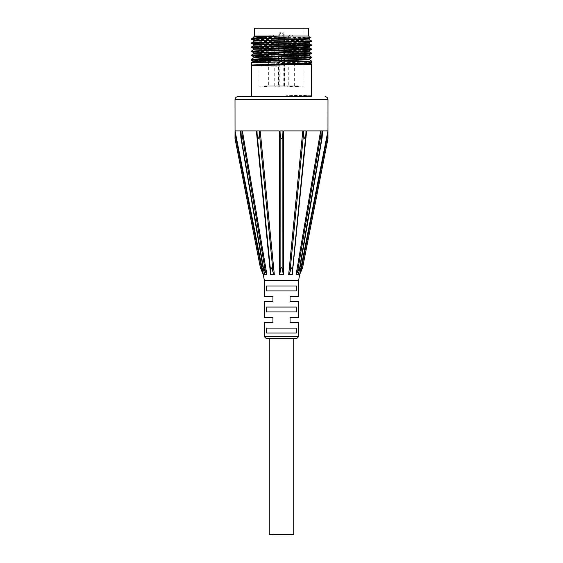 <?xml version="1.0" encoding="UTF-8"?>
<svg xmlns="http://www.w3.org/2000/svg" width="563" height="563" viewBox="0 0 563 563"><rect width="100%" height="100%" fill="white"/><g stroke="black" fill="none" stroke-linecap="round" stroke-linejoin="round"><path stroke-width="0.42" stroke-dasharray="2.81 2.11" d="M280.029 534.519L282.971 534.519L280.029 534.357M282.232 534.519L281.732 534.519L282.232 534.357M280.747 534.519L280.247 534.357L280.747 534.519M281.444 534.519L275.356 534.456L281.423 534.456M278.847 534.653L278.347 534.653M278.727 534.456L280.36 534.653L278.727 534.653M279.107 534.456L279.902 534.653L279.093 534.653M278.347 534.456L276.546 534.456L277.918 534.653M279.276 534.456L279.938 534.456L279.276 534.653M279.051 534.456L280.297 534.456L279.051 534.456M279.586 534.456L280.36 534.456L279.586 534.456M278.066 534.653L277.672 534.653L278.066 534.456M277.918 534.456L278.868 534.456M279.522 534.456L280.29 534.456L279.537 534.653M277.552 534.456L276.883 534.456L277.552 534.653M277.256 534.456L276.489 534.653L277.256 534.456M278.101 534.456L277.608 534.456L278.087 534.653M278.685 534.456L279.171 534.456L278.685 534.456M276.482 534.653L277.263 534.653L276.482 534.456M278.418 534.456L279.199 534.456L278.418 534.653M276.905 534.653L277.686 534.456L276.905 534.653M277.58 534.653L278.361 534.456L277.58 534.653M284.153 534.653L284.653 534.653M284.273 534.456L282.64 534.653L284.273 534.653M283.893 534.456L283.098 534.653L283.907 534.653M284.653 534.456L286.454 534.456L285.082 534.653M283.724 534.456L283.062 534.456L283.724 534.653M283.949 534.456L282.703 534.456L283.949 534.456M283.414 534.456L282.64 534.456L283.414 534.456M284.934 534.653L285.328 534.653L284.934 534.456M281.514 534.357L275.42 534.357L281.493 534.519M285.082 534.456L284.132 534.456M283.478 534.456L282.71 534.456L283.463 534.653M285.448 534.456L286.117 534.456L285.448 534.653M285.744 534.456L286.511 534.653L285.744 534.456M284.899 534.456L285.392 534.456L284.913 534.653M284.315 534.456L283.829 534.456L284.315 534.456M286.518 534.653L285.737 534.653L286.518 534.456M284.582 534.456L283.801 534.456L284.582 534.653M286.095 534.653L285.314 534.456L286.095 534.653M285.42 534.653L284.639 534.456L285.42 534.653M287.644 534.456L281.577 534.456L287.644 534.357M290.065 534.85L272.935 534.85L290.065 534.674M290.311 534.85L272.689 534.85M290.311 534.357L272.689 534.357L290.311 534.357M289.086 534.674L273.914 534.674L289.086 534.357M293.731 534.357L269.269 534.357M293.731 338.623L269.269 338.623L293.731 338.623M291.845 96.66L308.721 96.66C313.697 96.393 311.585 96.132 302.394 95.865C310.03 96.132 312.88 96.393 310.945 96.66M251.408 62.627L311.592 64.189M251.408 65.737L277.123 66.251L251.443 65.048M311.592 62.584L251.443 60.213M251.408 59.432L311.592 61.071M311.592 95.745L285.884 95.238L302.394 95.865M304.013 57.201L281.5 56.37L304.013 56.919M310.994 57.257L311.592 57.391M311.592 57.757L308.77 57.419M297.053 86.871L296.448 86.871L297.658 86.871L297.053 86.871L297.053 86.385L297.658 86.385L296.448 86.385L297.053 86.385M297.658 86.871L297.658 86.385M296.448 86.871L296.448 86.385M295.427 86.385L298.707 86.385L295.427 86.385L295.427 86.871L296.743 86.871L296.743 86.385M296.743 86.871L295.427 86.871M295.955 86.871L295.955 86.385M296.307 86.871L296.307 86.385M297.799 86.871L297.799 86.385M298.158 86.871L298.158 86.385M298.707 86.871L298.707 86.385M297.384 86.871L297.384 86.385M266.637 86.871L264.61 86.385L267.087 86.385L264.659 86.385L267.087 86.385L265.877 86.385L265.87 86.871L264.61 86.871L266.637 86.871L266.637 86.385M264.117 86.385L264.61 86.385L264.117 86.871M265.011 86.871L266.566 86.871L266.566 86.385L266.566 86.871L267.087 86.871L267.087 86.385L267.087 86.871L267.052 86.385L267.045 86.871L265.011 86.871L265.011 86.385M264.659 86.871L264.659 86.385M267.087 86.871L267.087 86.385L267.087 86.871M291.514 86.871L290.304 86.871L291.711 86.871L291.711 86.385L290.304 86.385L291.514 86.385M292.443 86.871L289.783 86.871L292.253 86.871L291.704 86.871L291.711 86.385L292.443 86.385L289.783 86.385L292.253 86.385L291.704 86.385L291.704 86.871L292.443 86.871L292.443 86.385M290.304 86.871L290.304 86.385L290.304 86.871M291.578 86.871L291.578 86.385M291.894 86.871L291.894 86.385M291.613 86.871L291.613 86.385M292.035 86.871L292.035 86.385M291.704 86.871L291.704 86.385M292.253 86.871L292.253 86.385M291.852 86.871L291.852 86.385M289.783 86.871L289.783 86.385L289.783 86.871M284.188 86.871L278.812 86.871L278.812 34.758L278.812 86.871L258.987 86.871L304.013 86.871L284.188 86.871L284.188 34.758A2.688 2.688 0 0 0 281.5 32.063A2.688 2.688 0 0 0 278.812 34.758C278.966 33.126 279.867 32.225 281.5 32.063C283.133 32.225 284.034 33.126 284.188 34.758L284.188 86.871M297.553 86.871L285.026 86.871L297.553 86.871L297.553 85.893L285.026 85.893L297.553 85.893M277.974 86.871L265.447 86.871L277.974 86.871L277.974 85.893L265.447 85.893L277.974 85.893M287.763 86.871L275.237 86.871L287.763 86.871L287.763 85.893L275.237 85.893L287.763 85.893M281.5 56.37L300.304 57.067M251.591 55.638L281.5 56.631L281.5 57.968L258.987 57.335L301.465 58.489L307.405 58.756L309.164 59.016L309.143 59.474M253.097 61.057L310.649 63.098L310.628 63.549L253.111 61.515M251.612 65.132L259.663 65.597M258.987 57.841L309.136 59.467M251.626 65.59L262.091 66.174M310.445 37.763L253.913 36.433M254.223 37.038L304.013 38.713M306.758 38.847L308.77 39.072M254.23 41.113L304.013 42.788M306.765 42.929L308.777 43.154M254.23 45.195L306.765 47.003M254.23 49.27L304.013 50.944M306.765 51.078L308.77 51.31M254.223 53.351L304.013 55.019M254.216 36.588L304.013 38.207L254.216 36.588M254.209 40.663L304.013 42.281L254.209 40.663M254.209 44.744L304.013 46.356L254.209 44.744M254.216 48.819L256.242 49.044L254.216 48.819M258.987 49.178L304.013 50.438L258.987 49.178M254.209 52.894L304.013 54.512L254.209 52.894M254.216 56.976L256.235 57.201L254.216 56.976M251.408 39.037L311.438 40.803M251.555 42.844L304.013 44.442M251.577 46.919L304.013 48.517M251.401 51.268L304.013 52.598M251.555 55.083L304.013 56.673M251.555 59.164L281.5 60.445M251.408 43.119L252.09 43.252L251.408 43.119M258.987 43.59L304.013 44.681L258.987 43.59M251.408 47.193L304.013 48.763L251.408 47.193M310.994 49.101L311.592 49.227L310.994 49.101M258.987 51.74L304.013 52.838L258.987 51.74M251.408 55.35L252.09 55.491L251.408 55.35M254.342 35.983L308.658 35.983M254.342 28.15L308.658 28.15M284.188 28.15L258.987 28.15L284.188 28.15M294.322 85.893L294.322 38.038C294.139 36.194 293.133 35.18 291.289 34.997A3.033 3.033 0 0 0 288.256 38.038L294.322 38.038L288.256 38.038L288.256 85.893L294.322 85.893L288.256 85.893M284.533 85.893L284.533 38.038C284.357 36.194 283.344 35.18 281.5 34.997A3.033 3.033 0 0 0 278.467 38.038L284.533 38.038L278.467 38.038L278.467 85.893L284.533 85.893L278.467 85.893M274.744 85.893L274.744 38.038C274.568 36.194 273.555 35.18 271.711 34.997A3.033 3.033 0 0 0 268.678 38.038L274.744 38.038L268.678 38.038L268.678 85.893L274.744 85.893L268.678 85.893M298.496 273.435L322.423 133.895L322.493 130.912L321.009 130.912C321.149 137.4 321.515 139.61 322.12 137.541L322.493 130.912L321.023 130.912M306.638 130.912L292.457 274.603L290.628 274.624L292.457 274.603L292.457 271.049C292.605 266.186 291.761 266.559 289.938 272.182L303.556 133.895L303.464 130.912L304.745 130.912L303.464 130.912C303.943 139.237 304.731 140.525 305.843 134.775L306.019 130.912L304.745 130.912L306.019 130.912L305.913 133.895L306.638 130.912L320.607 130.912L321.065 133.895L321.009 131.031M305.934 133.558L292.232 272.935L305.962 133.262M283.717 130.912L283.682 274.603L281.5 274.624L283.682 274.603L283.302 274.624L282.879 272.182C281.957 266.179 281.043 266.179 280.121 272.182L280.029 130.912L282.971 130.912L280.029 130.912A7.615 1.471 90 0 0 281.5 138.533A7.615 1.471 90 0 0 282.971 130.912L282.858 133.895L283.717 130.912L302.795 130.912L288.678 274.603L292.19 274.624M259.536 131.031L259.444 133.895L260.205 130.912L279.283 130.912L279.318 274.603L283.302 274.624M259.536 130.912L256.981 130.912L257.157 134.775C258.269 140.525 259.057 139.237 259.529 130.912L256.981 130.912M241.991 131.031L241.935 133.895L242.393 130.912L256.362 130.912L257.087 133.895L256.995 131.031M241.991 130.912L240.507 130.912L240.88 137.541C241.485 139.61 241.851 137.4 241.977 130.912L240.507 130.912M242.393 130.912L266.89 274.603L265.687 274.624L266.89 274.603L265.511 272.182C263.758 267.882 262.97 266.651 263.153 268.495L264.131 272.182L240.577 133.895L240.528 131.031M235.038 131.031L235.031 133.895L235.067 130.912L240.176 130.912L240.352 131.327M240.577 133.895L264.786 274.624L240.415 131.707M235.038 130.912L263.364 274.603M322.824 130.912L298.291 274.603L297.313 274.624L298.214 274.624L299.847 268.495C300.03 266.651 299.242 267.882 297.489 272.182L296.11 274.603L298.291 274.603L322.62 131.468L322.824 130.912L327.99 130.912L327.969 133.895L327.962 131.031M322.423 133.895L298.869 272.182L322.592 131.658M264.371 336.66L298.629 336.66M296.673 338.623L266.327 338.623M264.371 280.388L298.629 280.388M298.629 296.539L290.065 296.539L290.065 301.43L298.629 301.43M298.629 317.581L290.065 317.581L290.065 322.472L298.629 322.472M266.665 290.909L296.335 290.909L296.335 286.018L266.665 286.018L266.665 290.909L296.335 290.909L266.665 290.909M266.665 332.993L296.335 332.993L296.335 328.102L266.665 328.102L266.665 332.993L296.335 332.993L266.665 332.993M266.665 311.951L296.335 311.951L296.335 307.06L266.665 307.06L266.665 311.951L296.335 311.951L266.665 311.951M264.371 322.472L272.935 322.472L272.935 317.581L264.371 317.581M264.371 301.43L272.935 301.43L272.935 296.539L264.371 296.539M296.335 307.06L266.665 307.06L296.335 307.06M296.335 286.018L266.665 286.018L296.335 286.018M296.335 328.102L266.665 328.102L296.335 328.102M270.768 272.935L257.038 133.262L270.768 272.935L270.543 274.603L274.322 274.603L270.543 274.603L256.362 130.912M240.38 131.468L264.709 274.603L265.687 274.624L264.709 274.603L240.176 130.912M240.535 133.016L264.504 273.435M260.205 130.912L274.322 274.603L273.928 274.624L273.062 272.182C271.239 266.559 270.395 266.186 270.543 271.049L270.465 270.036M289.938 272.182L289.072 274.624M280.121 272.182L279.698 274.624M263.238 274.624L260.359 267.573M270.81 274.624L273.928 274.624M264.786 274.624L266.588 274.624M235.01 138.533L235.01 130.912M302.641 267.573L299.762 274.624M327.99 130.912L327.99 138.533M311.332 95.83L302.401 95.351M264.61 86.871L264.61 86.385L264.61 86.871M265.025 86.871L265.025 86.385M265.877 86.871L265.877 86.385L265.884 86.871M266.609 86.871L266.609 86.385M290.804 86.871L290.804 86.385M290.895 86.871L290.909 86.385M291.493 86.871L291.493 86.385M290.726 86.871L290.726 86.385M290.825 86.871L290.825 86.385M281.5 57.968L281.5 60.199L297.581 60.565M251.591 39.326L309.207 41.085M310.91 41.219L311.388 41.373M258.987 43.844L304.013 44.949M310.91 45.293L311.402 45.448M258.987 47.918L311.409 49.523M258.987 52L310.91 53.45M284.188 34.758L283.21 34.758L283.21 86.871M278.812 34.758L279.79 34.758A1.71 1.71 0 0 1 281.5 33.041A1.71 1.71 0 0 1 283.21 34.758M279.79 86.871L279.79 34.758M327.99 99.595L235.01 99.595M321.065 133.895L297.489 272.182M292.535 270.036L305.737 135.683M282.879 272.182L282.858 133.895M257.263 135.683L270.676 272.182M273.062 272.182L259.444 133.895M265.511 272.182L241.935 133.895M262.245 272.182L235.031 133.895M327.969 133.895L300.755 272.182M258.987 28.15L258.987 86.871M304.013 28.15L304.013 38.066M304.013 38.988L304.013 41.803M304.013 43.062L304.013 43.569M304.013 45.378L304.013 45.885M304.013 49.453L304.013 49.959M304.013 51.219L304.013 51.726M304.013 53.534L304.013 55.8M304.013 57.609L304.013 86.871M294.322 38.038A3.033 3.033 0 0 0 291.289 34.997M284.533 38.038A3.033 3.033 0 0 0 281.5 34.997M274.744 38.038A3.033 3.033 0 0 0 271.711 34.997M285.026 86.871L285.026 85.893M265.447 86.871L265.447 85.893M275.237 86.871L275.237 85.893M322.62 131.468L298.214 274.624M299.847 268.495L322.12 137.541M292.457 271.049L305.843 134.775M270.543 271.049L257.157 134.775M263.153 268.495L240.88 137.541"/><path stroke-width="0.84" d="M290.311 534.357L290.311 534.85L272.689 534.85L272.689 534.357M293.731 338.623L293.731 534.357L269.269 534.357L269.269 338.623M311.381 96.357L308.721 96.66L311.318 96.336M311.592 96.498L237.945 96.66L291.845 96.66L311.353 95.893L311.36 96.364M311.592 96.66L310.952 96.66M309.136 59.467L311.592 61.064L309.143 61.268L251.415 62.613L251.612 65.132L310.649 63.098L311.599 64.182L251.415 65.723L251.408 96.66M251.408 65.012L308.306 62.957L311.557 62.627L311.592 61.071M276.109 96.66L311.409 95.893M311.62 95.759L311.592 64.189M304.013 56.919L310.994 57.257M311.592 57.391L251.408 59.425L251.408 60.178L311.592 57.757L311.445 57.123L261.021 58.651L251.408 59.432M311.557 57.792L309.164 59.016L300.128 59.53L253.097 61.057L251.408 60.178M308.77 57.419L304.013 57.201M309.157 59.016L309.143 59.474L307.426 59.727L301.733 59.981L253.111 61.508L251.415 62.613M310.635 63.549L251.415 65.723M278.509 36.109C262.865 37.045 253.878 37.932 251.541 38.784L310.086 37.841L308.658 35.983L273.935 35.983L278.509 36.109L254.223 37.038L251.541 38.784L251.935 38.917L251.591 39.326L261.415 38.756M253.913 36.433L259.613 36.138L254.216 36.588L254.342 35.983L273.935 35.983L254.216 36.588M304.013 38.713L306.758 38.847M308.784 42.704L254.209 44.744L308.784 42.704L304.013 42.281L308.784 42.704L311.599 41.078L251.408 43.119L311.599 41.078L308.77 39.072L254.23 41.113L254.209 40.663L251.591 39.326M304.013 42.788L306.765 42.929M304.013 44.442L311.445 44.885L308.777 43.154L254.23 45.195L251.562 46.926L251.591 47.482L258.987 47.918M306.765 47.003L308.777 47.236L307.074 47.489L301.479 47.742L254.23 49.27L251.555 51.001M304.013 50.944L306.765 51.078M304.013 52.598L311.445 53.042L308.77 51.31L254.223 53.351L254.209 52.894L251.591 51.557L258.987 52M304.013 55.019L308.77 55.385L307.088 55.646L262.907 56.919L254.223 57.426L258.987 57.841M308.77 39.072L308.784 38.622L304.013 38.207L308.784 38.629L299.889 39.136L254.209 40.663L299.889 39.136L308.784 38.629L310.431 37.784M254.216 48.819L308.791 46.778L304.013 46.356L308.791 46.778L299.91 47.292L254.216 48.819L251.591 47.482L253.392 47.229L301.747 45.955L311.599 45.153L251.633 47.116L307.018 45.519L311.445 44.885L251.555 46.926M256.242 49.044L258.987 49.178L256.242 49.044M308.791 50.86L304.013 50.438L308.791 50.86L299.889 51.367L254.209 52.894L308.791 50.86L311.409 49.523L251.401 51.268L311.128 49.347L251.401 51.268L261.042 50.494L309.537 49.22L311.445 48.967L308.777 47.236M251.555 59.164L254.223 57.426L254.209 56.976L255.792 56.722L308.784 54.935L304.013 54.512L308.784 54.935L299.889 55.448L254.216 56.976L251.591 55.638L253.371 55.385L301.74 54.111L310.91 53.45M256.235 57.201L258.987 57.335L256.235 57.201M311.445 40.81L251.555 42.851L251.591 43.407L258.987 43.844M304.013 48.517L311.445 48.967L311.409 49.523M308.784 54.935L311.592 53.309L251.408 55.35L310.368 53.499L311.592 53.309L310.966 53.175L304.013 52.838L311.592 53.309L261.028 54.576L251.555 55.083L251.591 55.638M304.013 56.673L311.445 57.123L308.77 55.385M252.09 43.252L258.987 43.59L252.09 43.252M304.013 44.681L311.599 45.153L304.013 44.681M304.013 48.763L310.994 49.101L304.013 48.763M252.09 51.409L258.987 51.74L252.09 51.409M252.09 55.491L258.987 55.821L252.09 55.491M308.658 35.983L308.658 28.15L254.342 28.15L254.342 35.983M325.055 96.66C326.836 96.836 327.814 97.814 327.99 99.595L327.969 133.895L327.933 130.912L322.824 130.912L322.465 133.016L322.824 130.912M289.072 274.624L289.938 272.182C291.761 266.559 292.605 266.186 292.457 271.049L292.19 274.624L288.678 274.603L302.795 130.912L303.556 133.895L302.795 130.912L283.717 130.912L282.858 133.895L282.971 130.912A7.615 1.471 90 0 1 281.5 138.533A7.615 1.471 90 0 1 280.029 130.912L282.971 130.912L280.029 130.912L280.142 133.895L279.283 130.912L280.142 133.895L280.121 272.182C281.043 266.179 281.957 266.179 282.879 272.182L283.302 274.624L283.682 274.603L283.717 130.912M240.352 131.327L240.176 130.912L235.067 130.912L235.031 133.895L235.038 130.912L263.364 274.603M240.528 131.031L240.577 133.895M240.507 130.912L241.991 130.912C241.851 137.4 241.485 139.61 240.88 137.541L240.507 130.912L241.977 130.912M256.995 131.031L257.087 133.895L256.362 130.912L242.393 130.912L241.935 133.895L241.991 131.031M256.981 130.912L259.536 130.912C259.057 139.237 258.269 140.525 257.157 134.775L256.981 130.912L259.529 130.912M283.302 274.624L279.318 274.603L279.283 130.912L260.205 130.912L259.444 133.895L259.536 131.031M303.464 131.031L303.556 133.895L289.938 272.182M303.464 130.912L306.019 130.912L305.843 134.775C304.731 140.525 303.943 139.237 303.471 130.912L306.019 130.912M321.009 131.031L321.065 133.895L320.607 130.912L306.638 130.912L305.913 133.895L306.005 131.031M321.009 130.912L322.493 130.912L322.12 137.541C321.515 139.61 321.149 137.4 321.023 130.912L322.493 130.912M322.423 133.895L322.472 131.031M327.962 131.031L299.636 274.603L327.933 130.912L327.99 138.533L302.641 267.573L300.755 272.182L327.969 133.895M298.629 336.66L264.371 336.66L266.327 338.623L296.673 338.623L298.629 336.66L298.629 322.472L290.065 322.472L290.065 317.581L298.629 317.581L298.629 301.43L290.065 301.43L290.065 296.539L298.629 296.539L298.629 280.388L264.371 280.388L264.371 296.539L272.935 296.539L272.935 301.43L264.371 301.43L264.371 317.581L272.935 317.581L272.935 322.472L264.371 322.472L264.371 336.66M296.335 332.993L266.665 332.993L266.665 328.102L296.335 328.102L296.335 332.993M296.335 286.018L296.335 290.909L266.665 290.909L266.665 286.018L296.335 286.018M296.335 307.06L296.335 311.951L266.665 311.951L266.665 307.06L296.335 307.06M296.11 274.603L320.607 130.912L296.11 274.603L297.489 272.182C299.242 267.882 300.03 266.651 299.847 268.495L298.496 273.435M298.629 280.388L299.636 274.603L300.755 272.182M292.19 274.624L306.638 130.912M270.676 272.182L270.543 271.049C270.395 266.186 271.239 266.559 273.062 272.182L273.928 274.624L274.322 274.603L260.205 130.912M256.362 130.912L270.543 274.603L270.761 272.844M264.504 273.435L263.153 268.495C262.97 266.651 263.758 267.882 265.511 272.182L266.89 274.603L242.393 130.912M240.176 130.912L240.535 133.016M235.038 131.031L235.01 138.533L260.359 267.573L263.238 274.624L264.371 280.388M327.99 99.595L235.01 99.595L235.038 130.912M279.698 274.624L280.121 272.182M266.588 274.624L264.786 274.624M273.928 274.624L270.81 274.624M298.214 274.624L296.412 274.624M309.207 41.085L310.91 41.219M311.409 41.366L253.378 43.147L251.591 43.407L254.209 44.744M304.013 44.949L310.91 45.293M235.031 133.895L262.245 272.182M241.935 133.895L265.511 272.182M259.444 133.895L273.062 272.182M270.465 270.036L257.263 135.683M282.858 133.895L282.879 272.182M305.737 135.683L292.535 270.036M297.489 272.182L321.065 133.895M310.649 63.098L311.557 62.627M253.097 61.057L253.111 61.515M251.605 65.132L251.626 65.59M308.791 46.778L311.409 45.441M308.777 43.154L308.791 42.704M254.209 36.588L254.223 37.038M251.555 42.844L254.23 41.113M251.555 55.083L254.223 53.351M304.013 38.066L304.013 38.988M304.013 41.803L304.013 43.062M304.013 43.569L304.013 45.378M304.013 45.885L304.013 49.453M304.013 49.959L304.013 51.219M304.013 51.726L304.013 53.534M304.013 55.8L304.013 57.609M235.01 99.595C235.186 97.814 236.164 96.836 237.945 96.66M263.153 268.495L240.88 137.541M270.543 271.049L257.157 134.775M292.457 271.049L305.843 134.775M299.847 268.495L322.12 137.541"/></g></svg>
